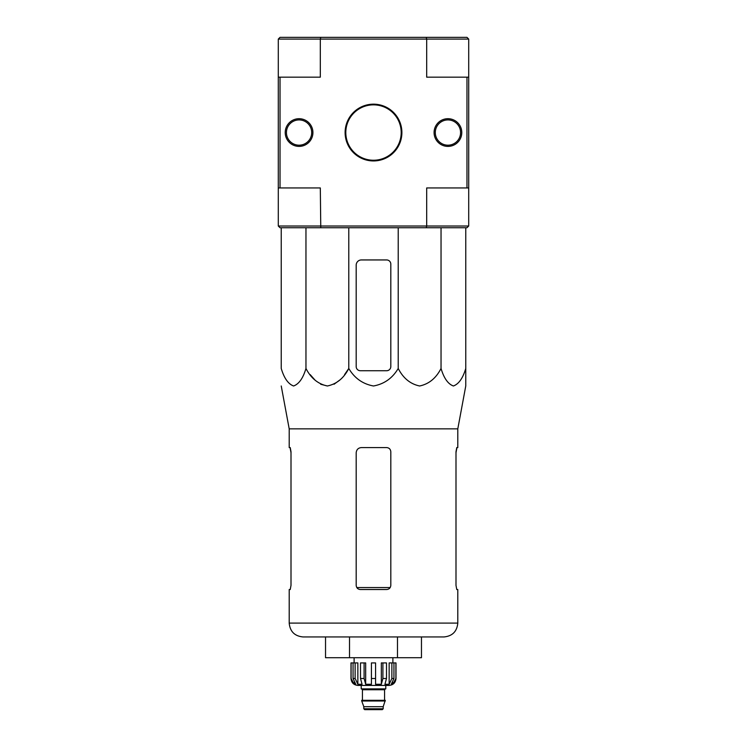<?xml version="1.0" encoding="UTF-8"?>
<svg xmlns="http://www.w3.org/2000/svg" width="747" height="747" viewBox="0 0 747 747"><rect width="100%" height="100%" fill="white"/><g stroke="black" fill="none" stroke-linecap="round" stroke-linejoin="round"><path stroke-width="1.12" d="M281.236 227.751L281.236 368.467C284.112 378.197 288.239 384.042 293.599 385.984C298.977 384.033 303.095 378.187 305.962 368.467C310.939 378.197 318.073 384.042 327.373 385.984C336.682 384.033 343.816 378.187 348.784 368.467C354.489 378.159 362.725 384.005 373.491 385.984C384.229 384.042 392.474 378.197 398.216 368.467C403.203 378.197 410.336 384.042 419.637 385.984C428.937 384.033 436.071 378.187 441.038 368.467C443.914 378.197 448.032 384.042 453.401 385.984C458.77 384.033 462.897 378.187 465.764 368.467L465.764 385.984L457.799 428.862L289.201 428.862L289.201 447.584L290.238 447.584L291.003 451.739L291.003 585.368L290.238 589.523L291.003 585.368M348.784 227.751L348.784 368.467L344.572 374.611M339.736 380.074L334.04 384.257M327.373 385.984L320.696 384.257M315.01 380.074L310.173 374.611M465.764 370.727L465.764 227.751M457.799 428.862L457.799 447.584L456.762 447.584L455.997 451.739L455.997 585.368L456.762 589.523L457.799 589.523L457.799 623.101L289.201 623.101C290.023 631.514 294.635 636.127 303.049 636.948L443.951 636.948C452.365 636.127 456.977 631.514 457.799 623.101M290.079 447.584L291.003 452.775M455.997 452.775L456.921 447.584M289.201 623.101L289.201 589.523L290.238 589.523M360.343 589.523L386.657 589.523C389.168 589.29 390.55 587.908 390.812 585.368L390.812 451.739C390.55 449.208 389.168 447.817 386.657 447.584L361.38 447.584C358.243 447.873 356.515 449.61 356.188 452.775L356.188 585.368C356.45 587.898 357.832 589.29 360.343 589.523M397.488 636.948L421.467 636.948L421.467 657.724L397.488 657.724L397.488 636.948M325.533 636.948L325.533 657.724L349.512 657.724L349.512 636.948M349.512 657.724L397.488 657.724M390.812 366.572L390.812 264.102A4.155 4.155 0 0 0 386.657 259.947L361.38 259.947A5.192 5.192 0 0 0 356.188 265.138L356.188 366.572A4.155 4.155 0 0 0 360.343 370.727L386.657 370.727A4.155 4.155 0 0 0 390.812 366.572M398.216 368.467L398.216 227.751M305.962 368.467L305.962 227.751M441.038 368.467L441.038 227.751M345.805 132.555A27.695 27.695 0 0 1 387.348 108.567A27.695 27.695 0 0 1 387.348 156.534A27.695 27.695 0 0 1 345.805 132.555M426.229 37.35L466.968 37.35L468.705 39.077L426.686 39.077L426.229 37.35L280.032 37.35L278.295 39.077L278.295 77.165L320.314 77.165L320.314 39.077L278.295 39.077M320.771 37.35L320.314 39.077L426.686 39.077L426.686 77.165L468.705 77.165L468.705 226.024L466.968 227.751L426.229 227.751L426.686 226.024L468.705 226.024M286.437 132.555A12.634 12.634 0 0 1 305.383 121.612A12.634 12.634 0 0 1 305.383 143.499A12.634 12.634 0 0 1 286.437 132.555M435.296 132.555A12.634 12.634 0 0 1 454.251 121.612A12.634 12.634 0 0 1 454.251 143.499A12.634 12.634 0 0 1 435.296 132.555M345.114 132.555A28.386 28.386 0 0 1 387.693 107.97A28.386 28.386 0 0 1 387.693 157.141A28.386 28.386 0 0 1 345.114 132.555M434.082 132.555A13.848 13.848 0 0 1 454.858 120.556A13.848 13.848 0 0 1 454.858 144.544A13.848 13.848 0 0 1 434.082 132.555M285.223 132.555A13.848 13.848 0 0 1 305.99 120.556A13.848 13.848 0 0 1 305.99 144.544A13.848 13.848 0 0 1 285.223 132.555M278.295 77.165L278.295 187.945L320.314 187.945L320.771 227.751L280.032 227.751L278.295 226.024L426.686 226.024L426.686 187.945L468.705 187.945M466.968 77.165L466.968 187.945M468.705 39.077L468.705 77.165M280.032 77.165L280.032 187.945M278.295 226.024L278.295 187.945M426.229 227.751L320.771 227.751M391.867 662.916L391.867 678.491L389.15 684.28L389.15 662.916L396.003 662.916L396.003 678.491C395.593 682.702 393.286 685.008 389.075 685.419L357.925 685.419C353.714 685.008 351.407 682.702 350.997 678.491L354.227 684.28L355.768 684.28L353.06 678.491L353.06 662.916L355.133 662.916L355.133 678.491L353.06 678.491M383.192 708.782L363.808 708.782L364.676 709.65L382.324 709.65L383.192 708.782L383.192 706.699L385.275 700.303L361.725 700.303L361.725 700.994L385.275 700.994M363.808 708.782L363.808 706.699L383.192 706.699M362.08 700.303L384.92 700.303M384.574 699.958L384.574 689.742L385.443 688.874M361.212 685.419L361.212 688.874L385.788 688.874L385.788 685.419M375.573 678.491L371.427 678.491L371.427 662.916L375.573 662.916L375.573 684.28L381.334 684.28L382.903 678.491L381.334 684.28L381.334 662.916L386.498 662.916L386.498 678.491L382.903 678.491L382.903 662.916M395.91 662.916L395.91 678.491L392.773 684.28L392.773 682.581M393.94 662.916L393.94 678.491L391.232 684.28L392.773 684.28M386.498 678.491L384.938 684.28L389.15 684.28M371.427 678.491L371.427 684.28L365.666 684.28L364.097 678.491L360.502 678.491L362.062 684.28L357.85 684.28L355.133 678.491M354.227 682.581L354.227 684.28L351.09 678.491L351.09 662.916L351.09 678.491M360.502 678.491L360.502 662.916L364.097 662.916L364.097 678.491M350.997 678.491L350.997 662.916L353.06 662.916M365.666 684.28L365.666 662.916L364.097 662.916M357.85 684.28L357.85 662.916L355.133 662.916M392.885 662.916L392.885 657.724M390.167 587.572L356.833 587.572M362.426 699.958L362.426 689.742L384.574 689.742M393.94 678.491L391.867 678.491M289.201 428.862L281.236 385.984M363.808 706.699L361.725 700.994M362.426 689.742L361.557 688.874M354.115 662.916L354.115 657.724"/></g></svg>
